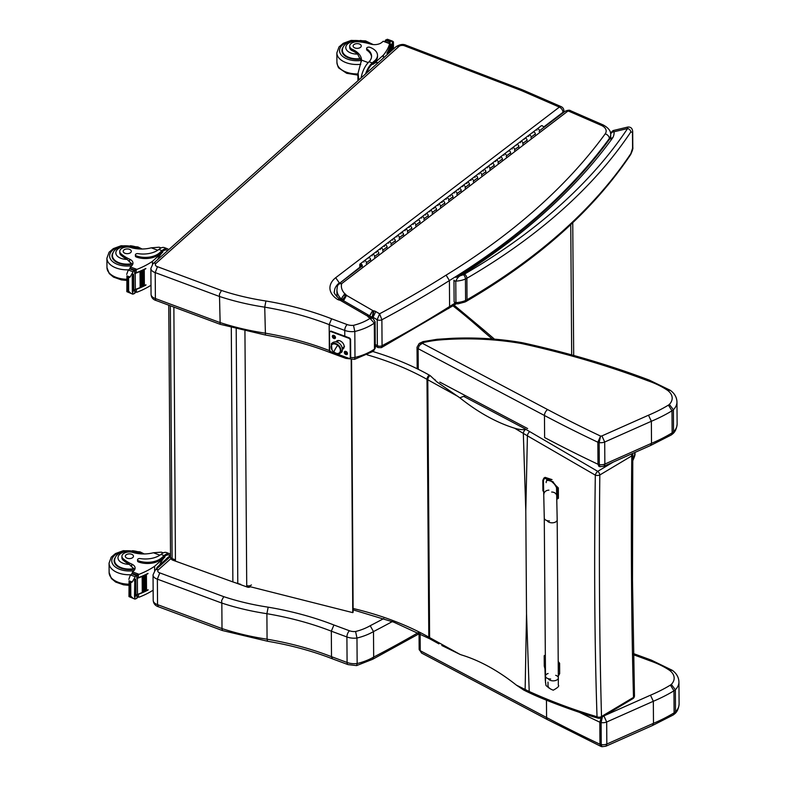 <?xml version="1.0" encoding="UTF-8"?>
<svg xmlns="http://www.w3.org/2000/svg" width="786" height="786" viewBox="0 0 786 786"><rect width="100%" height="100%" fill="white"/><g stroke="black" fill="none" stroke-linecap="round" stroke-linejoin="round"><path stroke-width="1.18" d="M441.791 645.483L459.987 654.384L429.608 637.593A3.399 1.936 -61.1 0 0 430.325 639.136L438.893 643.872M459.987 654.384L461.647 654.984C479.863 660.584 498.127 670.645 516.422 685.146L523.722 690.049M430.325 639.136L429.529 638.694A3.399 1.945 -60.7 0 1 428.812 637.141A135.87 78.512 179.6 0 0 429.608 637.593L427.79 379.776A3.399 1.936 118.9 0 1 430.129 375.58L437.045 381.996L459.839 397.814L465.44 395.663M530.118 693.134A3.399 1.955 -65.7 0 1 530.069 693.114A3.399 1.955 -65.7 0 1 529.214 691.503L516.422 685.146M526.021 691.199A3.399 2.024 -63.5 0 1 525.972 691.169L530.069 693.114C546.712 701.063 581.119 713.58 598.107 718.149A3.399 2.014 -73.3 0 1 597.026 716.753C573.937 709.915 551.33 701.505 529.214 691.503L526.512 613.434L525.795 510.998L527.416 435.817L595.316 475.137C594.059 563.729 594.619 644.274 597.026 716.753A3.399 2.309 -0.9 0 0 601.516 716.498C599.472 644.215 598.912 563.709 599.806 474.99A3.399 1.582 180 0 1 595.316 475.137A3.399 1.425 -58.4 0 1 597.733 471.345L529.784 431.652A132.854 68.176 -171.4 0 1 525.785 429.303L525.726 429.323C522.926 429.991 519.222 429.618 514.614 428.213L527.416 435.817A3.399 1.739 119.6 0 1 529.784 431.652M514.614 428.213C496.379 422.524 478.114 412.385 459.839 397.814M634.469 695.718L632.494 580.235L632.779 454.78A3.399 1.572 -179.8 0 1 631.797 455.87C630.903 544.472 631.463 624.978 633.506 697.379A3.399 2.319 -1.1 0 0 634.479 695.718A3.399 2.319 -1.1 0 0 634.469 695.669M601.31 717.53L599.816 722.206A3.399 1.965 -0.4 0 0 601.113 722.589L602.557 716.075M633.496 654.777A660.643 381.741 179.6 0 1 649.58 660.672L651.23 660.083M649.58 660.672A80.005 46.227 179.6 0 1 669.515 670.311L672.315 670.33C676.54 673.435 678.74 677.296 678.937 681.924A26.891 15.533 -0.4 0 1 675.361 689.754L671.323 684.41A22.136 12.792 179.6 0 1 670.389 685.097L673.956 690.806A26.891 15.533 -0.4 0 0 675.361 689.754L675.508 711.792L674.791 713.767L673.199 714.995L652.537 725.488L605.918 746.209L601.988 746.7L601.27 744.627A3.399 1.965 179.6 0 1 599.973 744.254L600.887 746.386L547.587 719.701L421.551 653.038L420.245 650.71L420.127 633.693M670.389 685.097A144.703 83.611 179.6 0 1 650.474 695.197L653.333 701.269A149.458 86.362 -0.4 0 0 673.956 690.806L674.103 712.843L673.199 714.995M603.894 715.899L606.674 722.01L653.333 701.269L653.49 723.317L652.557 725.478M674.791 713.767C677.247 711.694 678.682 708.432 679.094 703.971A26.891 15.533 179.6 0 1 675.508 711.792A26.891 15.533 179.6 0 1 674.103 712.843A149.458 86.362 179.6 0 1 653.49 723.317L606.831 744.047L605.918 746.209M606.831 744.047L606.674 722.01A6.789 3.93 -0.4 0 1 601.113 722.589L601.27 744.627A6.789 3.93 179.6 0 0 606.831 744.047M419.586 343.335A4.755 2.839 57.8 0 1 419.881 343.089A4.755 2.839 57.8 0 1 422.396 343.236A8.833 5.099 179.6 0 1 424.273 342.332A86.774 50.137 179.6 0 1 437.566 340.142A166.711 96.324 179.6 0 1 452.716 339.159L452.549 338.294C475.923 337.332 498.825 338.737 521.265 342.529L523.152 342.893A4.755 1.425 102.4 0 0 522.101 343.659A660.643 381.741 179.6 0 1 647.605 380.679A80.005 46.227 179.6 0 1 667.54 390.328A22.136 12.792 179.6 0 1 669.348 404.417A22.136 12.792 179.6 0 1 668.414 405.114A144.703 83.611 179.6 0 1 648.499 415.205L601.919 435.906A2.034 1.179 179.6 0 1 600.583 436.083L597.841 442.213A3.399 1.965 -0.4 0 0 599.148 442.597L600.583 436.083A1299.572 750.925 179.6 0 1 547.655 409.585L422.318 343.286L419.066 343.61M417.022 347.196A3.399 1.965 -0.4 0 0 417.022 347.245A3.399 1.965 -0.4 0 0 418.113 348.67L419.331 345.486L422.396 343.236M424.273 342.332L422.986 341.635L419.144 343.561L417.022 347.245L417.179 368.762M437.566 340.142L437.104 339.297L423.045 341.625M647.605 380.679L649.256 380.09C609.543 365.068 567.512 352.668 523.152 342.893M667.54 390.328L670.34 390.337C674.565 393.442 676.775 397.303 676.962 401.941A26.891 15.533 -0.4 0 1 673.386 409.761L669.348 404.417M668.414 405.114L671.981 410.813A26.891 15.533 -0.4 0 0 673.386 409.761L673.543 431.809L672.816 433.774L671.224 435.002L650.562 445.495L603.943 466.216L600.013 466.707L599.296 464.644A3.399 1.965 179.6 0 1 597.999 464.261L598.912 466.393L600.013 466.707M648.499 415.205L651.358 421.276A149.458 86.362 -0.4 0 0 671.981 410.813L672.138 432.86L671.224 435.002M601.919 435.906L604.699 442.017L651.358 421.276L651.515 443.324L650.582 445.495M672.816 433.774C675.272 431.701 676.707 428.439 677.119 423.978A26.891 15.533 179.6 0 1 673.543 431.809A26.891 15.533 179.6 0 1 672.138 432.86A149.458 86.362 179.6 0 1 651.515 443.324L604.856 464.064L603.943 466.216M604.856 464.064L604.699 442.017A6.789 3.93 -0.4 0 1 599.148 442.597L599.296 464.644A6.789 3.93 179.6 0 0 604.856 464.064M553.324 680.853A5.099 2.948 179.6 0 1 548.314 678.701A5.099 2.948 179.6 0 0 553.324 680.853A5.099 2.948 179.6 0 0 558.335 677.866A5.099 2.948 179.6 0 1 553.324 680.853M546.643 479.961L553.01 481.7L557.156 488.617L557.225 499.012A14.01 8.194 58.9 0 1 556.861 499.09M556.537 488.283L556.537 488.204C556.626 482.918 545.749 477.082 546.172 482.633M557.225 499.012L558.404 498.304L558.335 487.91L548.972 478.9M555.682 675.312A5.099 2.948 179.6 0 1 558.335 677.866L557.186 519.841A5.099 2.948 179.6 0 1 552.185 522.818A5.099 2.948 179.6 0 1 547.164 520.637M558.227 663.728A14.01 8.194 58.9 0 1 558.424 663.973L558.315 675.508M558.315 676.078L559.671 673.661L559.603 663.266A14.01 8.194 -121.1 0 0 558.217 661.576M558.424 663.973L559.603 663.266M159.774 572.886L157.367 579.144L221.829 603.088L221.623 600.612L223.764 596.662L159.774 572.886A3.733 2.162 179.6 0 1 158.369 569.801L170.945 558.571M153.034 574.9L153.211 600.406A8.489 4.903 179.6 0 0 157.544 604.64L158.438 606.772L222.379 630.529L222.006 628.594L157.544 604.64L157.367 579.144A8.489 4.903 -0.4 0 1 153.034 574.9L155.225 570.135A4.755 3.242 48.2 0 1 158.369 569.801M158.438 606.772L158.477 606.782C155.294 605.78 153.535 603.648 153.211 600.406M222.006 628.594L221.829 603.088M383.745 618.572A1082.833 625.685 179.6 0 1 370.196 625.715A46.197 26.695 179.6 0 1 355.586 631.502A8.833 5.099 179.6 0 1 349.465 630.765L333.932 624.998A237.166 137.039 -0.4 0 0 268.173 607.175L266.896 613.699L267.073 639.205L267.623 641.258L222.409 630.539M356.598 665.595L357.149 663.541A13.588 7.85 179.6 0 1 347.088 662.47A4.755 2.132 110.4 0 0 348.021 664.612L356.598 665.595M372.672 659.277L373.674 657.076L373.497 631.571A1087.588 628.436 -0.4 0 0 392.283 621.598M333.932 624.998L331.319 631.178L331.505 656.683L332.458 658.835L348.021 664.612M370.196 625.715L373.497 631.571A50.952 29.436 -0.4 0 1 356.972 638.035L357.149 663.541A50.952 29.436 179.6 0 0 373.674 657.076A1087.588 628.436 179.6 0 0 418.132 632.691M355.586 631.502L356.972 638.035A13.588 7.85 -0.4 0 1 346.901 636.965A4.755 2.132 -69.6 0 1 349.465 630.765M545.494 682.739L545.494 676.088A5.099 2.938 179.6 0 0 550.681 678.996A5.099 2.938 179.6 0 1 545.494 676.088A5.099 2.938 179.6 0 1 548.107 673.494M543.774 491.83A14.01 8.194 58.9 0 1 542.9 490.729L542.821 480.325L543.912 478.065L550.888 480.334M549.178 479.725C545.69 477.809 543.774 478.153 543.431 480.737L544.266 518.013A5.099 2.938 179.6 0 0 549.453 520.912M552.067 479.627L545.091 477.357L543.912 478.065M544.944 668.768L544.266 666.135L544.187 655.74A14.01 8.194 58.9 0 1 545.337 655.573M545.415 664.917L544.875 666.548L545.307 680.273A5.099 4.156 -1.8 0 1 545.513 678.976M544.187 655.74L545.337 655.043M170.533 556.989A3.399 3.399 0 0 0 172.782 560.163L172.782 560.163A3.399 1.493 -70.1 0 1 172.114 558.63A3.399 1.965 179.6 0 1 170.533 556.989L168.764 305.204M251.412 584.951A3.399 1.965 179.6 0 1 246.725 585.58A3.399 1.493 109.9 0 0 247.394 587.113L247.394 587.113A3.399 3.399 0 0 0 250.39 586.769M246.735 585.845L352.757 612.638L353.13 612.196L351.578 359.477M173.873 307.1L175.435 561.116L232.862 581.915A54.342 31.42 -0.4 0 0 237.785 583.487L240.713 584.322M351.195 359.467L352.757 612.638M219.844 322.496L155.392 298.542A4.48 2.014 110.4 0 0 156.276 300.557L220.168 324.304L219.461 294.131L221.465 290.466L157.485 266.7A4.009 2.319 179.6 0 1 155.982 263.389L398.915 46.482A4.009 2.319 179.6 0 1 404.505 45.794L520.813 90.341A39.673 22.922 179.6 0 1 523.525 91.481A4.48 2.299 -65.4 0 1 525.421 91.068A4.48 2.23 113.5 0 0 523.614 91.52L559.377 107.102L335.691 277.704A29.956 17.312 -0.4 0 0 337.4 299.348A6.966 4.018 -0.4 0 0 340.142 300.291A2.063 1.189 179.6 0 1 340.161 300.301A8.567 4.952 179.6 0 1 340.505 300.488L366.905 315.726A8.567 4.952 179.6 0 1 367.426 316.001A1.434 0.835 179.6 0 1 367.494 316.041A1.434 0.835 179.6 0 1 367.514 316.06A7.683 4.441 -0.4 0 0 369.538 317.888L374.303 323.144A3.399 1.965 -0.4 0 0 375.099 321.867L372.967 318.34L370.196 318.271A46.462 26.852 179.6 0 1 353.504 325.335L354.81 331.486L354.987 357.434A13.588 7.85 179.6 0 1 350.615 357.542M353.504 325.335A9.108 5.256 179.6 0 1 347.166 324.569L331.623 318.802A236.891 136.882 -0.4 0 0 265.933 300.999L264.735 307.159L265.442 335.033L220.198 324.313M331.623 318.802L329.167 324.628L344.74 330.415A13.588 7.85 -0.4 0 0 354.81 331.486A50.952 29.436 -0.4 0 0 374.303 323.144L374.48 349.092L373.419 351.254L354.506 359.369L354.987 357.434A50.952 29.436 179.6 0 0 374.48 349.092A3.399 1.965 179.6 0 0 375.276 347.815L373.419 351.254M563.896 112.182L563.886 110.728A4.48 2.594 179.6 0 1 562.963 112.31L562.972 112.889M219.667 296.519A187.805 108.517 -0.4 0 0 264.735 307.159A232.41 134.288 179.6 0 1 329.167 324.628L329.344 350.576L330.228 352.6L345.811 358.387L354.476 359.369M543.49 127.165L562.963 112.31A4.48 2.898 52.7 0 0 559.377 107.102A4.48 2.23 -66.5 0 1 561.194 106.65L522.444 89.82A4.48 2.053 111 0 0 520.813 90.341M339.316 283.471L359.791 267.279M335.691 277.704L339.316 282.901A25.476 14.718 179.6 0 0 334.433 291.645C333.431 292.539 335.219 295.064 339.788 299.201L337.4 299.348M369.538 317.888L371.719 317.623L372.967 318.34M157.485 266.7L155.206 272.595L219.667 296.548M155.392 298.542A8.489 4.903 179.6 0 1 151.059 294.308C151.315 297.56 153.034 299.643 156.218 300.547L156.276 300.557A4.48 1.808 -72.3 0 1 156.218 300.547A4.48 1.808 -72.3 0 1 155.392 298.542L155.206 272.595A8.489 4.903 -0.4 0 1 150.873 268.36L153.024 263.703A4.48 3.056 48.2 0 1 155.982 263.389M366.905 315.726L369.086 315.451L342.293 300.006L340.161 300.301L341.35 299.594L342.519 300.154M367.426 316.001L369.784 315.834M367.514 316.06L370.933 316.738L371.454 317.505M381.387 347.638L382.065 345.702A3.399 1.965 179.6 0 1 377.368 345.653L378.095 347.579L381.387 347.638M372.623 318.143L375.787 311.58A7.261 4.195 -0.4 0 0 374.097 310.853L372.426 316.974A2.771 1.601 179.6 0 1 372.623 317.072L377.182 319.705A3.399 1.965 179.6 0 0 381.878 319.755A1087.588 628.436 -0.4 0 0 449.415 280.563A818.599 473.005 -0.4 0 0 609.337 138.523A4.48 3.36 -143.9 0 0 605.181 133.875A814.119 470.411 179.6 0 1 446.104 275.149L449.415 280.563L449.592 306.511A1087.588 628.436 179.6 0 1 382.065 345.702L381.878 319.755L379.599 313.781L377.182 319.705L377.368 345.653L375.256 344.445M448.678 308.564L449.592 306.511A818.599 473.005 179.6 0 0 454.868 303.239M337.322 286.743C337.597 284.542 339.051 283.5 341.684 283.628L338.864 283.825L337.42 285.947L336.919 289.769A32.265 18.648 -0.4 0 0 341.242 298.994L341.252 299.584M374.097 310.853A3.331 1.926 179.6 0 1 373.468 310.794L372.22 316.945A7.811 4.51 -0.4 0 0 372.426 316.974L372.436 318.035M370.756 316.562A6.15 3.547 -0.4 0 0 372.22 316.945L372.22 317.908M373.468 310.794A1.66 0.963 179.6 0 1 372.78 310.549A1.67 0.963 179.6 0 1 372.692 310.499L346.547 295.408L343.423 300.93M372.692 310.499L369.499 315.972M346.547 295.408A2.073 1.199 179.6 0 1 346.361 295.29L343.01 300.674M346.361 295.29A1.366 0.786 179.6 0 1 346.125 295.104L342.195 299.997M346.125 295.104A1.071 0.619 179.6 0 1 345.997 294.701C343.394 295.281 341.949 296.794 341.684 299.24L341.694 299.712M345.997 294.701A6.878 3.979 -0.4 0 0 344.769 293.689L341.242 298.994A2.397 1.385 179.6 0 1 341.684 299.24A5.561 3.213 -0.4 0 0 342.126 299.918M372.78 310.549L369.656 316.06M632.71 460.783L632.75 460.724A3.399 2.584 -146.3 0 0 633.094 459.525A725.193 419.036 179.6 0 1 632.72 460.085M634.95 452.441L634.96 453.522A3.399 1.965 179.6 0 1 634.734 454.229L633.094 459.525M464.919 302.03L466.344 301.313A3.399 1.955 -120.2 0 0 467.031 299.751A13.588 7.85 179.6 0 1 465.597 300.478A3.399 1.66 66.3 0 1 464.919 302.03L457.855 303.877L455.919 302.59L455.772 281.113C457.295 277.979 458.955 276.141 460.753 275.591L455.968 277.37C521.275 236.281 572.532 190.114 609.759 138.886L612.834 137.629L609.985 139.034M463.376 274.668A14.6 8.44 179.6 0 1 460.753 275.591A818.599 473.005 -0.4 0 0 612.834 137.629A28.787 16.634 -0.4 0 0 614.043 131.773L613.07 130.574L627.837 127.047L627.592 128.531A3.399 2.584 33.7 0 1 630.785 131.999L632.465 132.244L632.583 148.181L630.932 153.486A725.193 419.036 179.6 0 1 467.031 299.751L466.884 278.273A3.399 1.955 -120.2 0 0 464.457 274.118A10.189 5.885 179.6 0 1 463.376 274.668A3.399 1.66 66.3 0 1 465.44 279.001A13.588 7.85 -0.4 0 0 466.884 278.273A725.193 419.036 -0.4 0 0 630.785 131.999M464.457 274.118A721.803 417.071 179.6 0 0 627.592 128.531L614.043 131.773A3.399 2.771 174.1 0 0 610.673 134.544M466.344 301.313C538.597 259.075 593.342 210.196 630.588 154.675A3.399 2.584 -146.3 0 0 630.598 154.675A3.399 2.584 -146.3 0 0 630.932 153.486M337.931 341.183A4.244 2.898 48.2 0 1 338.344 340.662A4.244 2.898 48.2 0 1 338.53 340.515A4.244 2.898 -131.8 0 0 338.344 340.662L338.53 340.515M342.362 348.306L344.17 346.695L342.362 348.306M331.692 344.799A5.738 3.91 48.2 0 1 338.059 344.877A5.738 3.91 48.2 0 1 340.456 351.951A1.061 0.757 29.4 0 0 341.959 351.961A1.061 0.757 -150.6 0 1 340.456 351.951A5.738 3.91 48.2 0 1 338.511 353.327A5.738 3.91 -131.8 0 0 339.287 346.115A5.738 3.91 -131.8 0 0 331.692 344.799A5.738 3.91 -131.8 0 0 331.437 345.398A5.738 3.91 48.2 0 1 331.692 344.799A1.061 0.757 -150.6 0 1 331.348 343.767A1.061 0.757 29.4 0 0 331.692 344.799M331.525 345.241A5.512 3.763 48.2 0 1 332.065 344.573A5.512 3.763 48.2 0 1 338.108 345.722A5.512 3.763 48.2 0 1 339.945 352.128L340.289 351.823A5.512 3.763 -131.8 0 0 338.452 345.418A5.512 3.763 -131.8 0 0 332.399 344.268A5.512 3.763 -131.8 0 0 332.242 344.425A5.512 3.763 48.2 0 1 338.324 345.309A5.512 3.763 48.2 0 1 340.289 351.823L339.945 352.128A5.512 3.763 48.2 0 1 339.405 352.796A5.512 3.763 48.2 0 1 333.362 351.647A5.512 3.763 48.2 0 1 331.525 345.241M337.636 345.309A16.987 2.81 129.2 0 0 333.834 352.059A5.512 3.763 -131.8 0 0 339.945 352.128A5.512 3.763 -131.8 0 0 337.636 345.309A5.512 3.763 -131.8 0 0 331.525 345.241A5.512 3.763 -131.8 0 0 333.834 352.059A16.987 2.81 -50.8 0 1 337.636 345.309M339.572 352.639A5.512 3.763 -131.8 0 0 339.749 352.492A5.512 3.763 -131.8 0 0 340.289 351.823A5.512 3.763 48.2 0 1 339.572 352.639M341.615 350.929A1.061 0.757 -150.6 0 1 341.959 351.961C344.229 345.575 336.487 338.334 331.348 343.767L331.997 349.917M344.484 346.39L344.003 346.99A4.244 2.898 -131.8 0 0 344.17 346.822A4.244 2.898 48.2 0 1 344.003 346.99L342.391 348.434M528.703 136.41A1.631 1.051 52.7 0 1 528.929 135.212A1.631 1.051 52.7 0 1 530.363 135.457A1.631 1.051 52.7 0 1 531.218 137.069L535.335 133.934A1.631 1.051 -127.3 0 0 534.48 132.313A1.631 1.051 -127.3 0 0 533.046 132.068A1.631 1.051 52.7 0 1 534.873 132.726A1.631 1.051 52.7 0 1 535.03 134.661M520.46 142.698A1.631 1.051 52.7 0 1 520.696 141.49A1.631 1.051 52.7 0 1 522.12 141.735A1.631 1.051 52.7 0 1 522.975 143.357L527.101 140.213A1.631 1.051 -127.3 0 0 526.247 138.601A1.631 1.051 -127.3 0 0 524.812 138.356A1.631 1.051 52.7 0 1 526.64 139.014A1.631 1.051 52.7 0 1 526.787 140.949M512.226 148.976A1.631 1.051 52.7 0 1 512.452 147.778A1.631 1.051 52.7 0 1 513.887 148.023A1.631 1.051 52.7 0 1 514.742 149.635L518.858 146.501A1.631 1.051 -127.3 0 0 518.003 144.879A1.631 1.051 -127.3 0 0 516.579 144.634A1.631 1.051 52.7 0 1 518.406 145.292A1.631 1.051 52.7 0 1 518.554 147.228M503.993 155.264A1.631 1.051 52.7 0 1 504.219 154.056A1.631 1.051 52.7 0 1 505.653 154.302A1.631 1.051 52.7 0 1 506.508 155.923L510.625 152.779A1.631 1.051 -127.3 0 0 509.77 151.167A1.631 1.051 -127.3 0 0 508.336 150.922A1.631 1.051 52.7 0 1 510.163 151.57A1.631 1.051 52.7 0 1 510.32 153.506M495.75 161.543A1.631 1.051 52.7 0 1 495.986 160.344A1.631 1.051 52.7 0 1 497.41 160.59A1.631 1.051 52.7 0 1 498.265 162.201L498.265 162.24M487.517 167.821A1.631 1.051 52.7 0 1 487.742 166.622A1.631 1.051 52.7 0 1 489.177 166.868A1.631 1.051 52.7 0 1 490.032 168.489L494.148 165.345A1.631 1.051 -127.3 0 0 493.294 163.724A1.631 1.051 -127.3 0 0 491.869 163.478A1.631 1.051 52.7 0 1 493.696 164.136A1.631 1.051 52.7 0 1 493.844 166.072M479.283 174.109A1.631 1.051 52.7 0 1 479.509 172.91A1.631 1.051 52.7 0 1 480.944 173.156A1.631 1.051 52.7 0 1 481.798 174.767L485.915 171.623A1.631 1.051 -127.3 0 0 485.06 170.012A1.631 1.051 -127.3 0 0 483.626 169.766A1.631 1.051 52.7 0 1 485.453 170.424A1.631 1.051 52.7 0 1 485.61 172.36M471.04 180.387A1.631 1.051 52.7 0 1 471.276 179.188A1.631 1.051 52.7 0 1 472.7 179.434A1.631 1.051 52.7 0 1 473.555 181.045L477.682 177.911A1.631 1.051 -127.3 0 0 476.827 176.29A1.631 1.051 -127.3 0 0 475.392 176.044A1.631 1.051 52.7 0 1 477.22 176.703A1.631 1.051 52.7 0 1 477.367 178.638M462.807 186.675A1.631 1.051 52.7 0 1 463.033 185.467A1.631 1.051 52.7 0 1 464.467 185.712A1.631 1.051 52.7 0 1 465.322 187.333L469.439 184.189A1.631 1.051 -127.3 0 0 468.584 182.578A1.631 1.051 -127.3 0 0 467.159 182.332A1.631 1.051 52.7 0 1 468.987 182.981A1.631 1.051 52.7 0 1 469.134 184.926M454.573 192.953A1.631 1.051 52.7 0 1 454.799 191.755A1.631 1.051 52.7 0 1 456.234 192A1.631 1.051 52.7 0 1 457.088 193.611L461.205 190.477A1.631 1.051 -127.3 0 0 460.35 188.856A1.631 1.051 -127.3 0 0 458.916 188.611A1.631 1.051 52.7 0 1 460.743 189.269A1.631 1.051 52.7 0 1 460.901 191.204M446.33 199.241A1.631 1.051 52.7 0 1 446.566 198.033A1.631 1.051 52.7 0 1 447.991 198.278A1.631 1.051 52.7 0 1 448.845 199.899L452.972 196.755A1.631 1.051 -127.3 0 0 452.117 195.134A1.631 1.051 -127.3 0 0 450.683 194.889A1.631 1.051 52.7 0 1 452.51 195.547A1.631 1.051 52.7 0 1 452.657 197.483M438.097 205.519A1.631 1.051 52.7 0 1 438.323 204.321A1.631 1.051 52.7 0 1 439.757 204.566A1.631 1.051 52.7 0 1 440.612 206.178L444.729 203.034A1.631 1.051 -127.3 0 0 443.874 201.422A1.631 1.051 -127.3 0 0 442.449 201.177A1.631 1.051 52.7 0 1 444.277 201.835A1.631 1.051 52.7 0 1 444.424 203.771M429.854 211.798A1.631 1.051 52.7 0 1 430.089 210.599A1.631 1.051 52.7 0 1 431.524 210.845A1.631 1.051 52.7 0 1 432.379 212.466L436.495 209.322A1.631 1.051 -127.3 0 0 435.64 207.701A1.631 1.051 -127.3 0 0 434.206 207.455A1.631 1.051 52.7 0 1 436.034 208.113A1.631 1.051 52.7 0 1 436.191 210.049M421.62 218.086A1.631 1.051 52.7 0 1 421.856 216.877A1.631 1.051 52.7 0 1 423.281 217.123A1.631 1.051 52.7 0 1 424.135 218.744L428.262 215.6A1.631 1.051 -127.3 0 0 427.407 213.989A1.631 1.051 -127.3 0 0 425.973 213.743A1.631 1.051 52.7 0 1 427.8 214.401A1.631 1.051 52.7 0 1 427.948 216.337M413.387 224.364A1.631 1.051 52.7 0 1 413.613 223.165A1.631 1.051 52.7 0 1 415.047 223.411A1.631 1.051 52.7 0 1 415.902 225.022L420.019 221.888A1.631 1.051 -127.3 0 0 419.164 220.267A1.631 1.051 -127.3 0 0 417.739 220.021A1.631 1.051 52.7 0 1 419.567 220.679A1.631 1.051 52.7 0 1 419.714 222.615M405.144 230.652A1.631 1.051 52.7 0 1 405.38 229.443A1.631 1.051 52.7 0 1 406.814 229.689A1.631 1.051 52.7 0 1 407.669 231.31L411.785 228.166A1.631 1.051 -127.3 0 0 410.931 226.555A1.631 1.051 -127.3 0 0 409.496 226.309A1.631 1.051 52.7 0 1 411.324 226.958A1.631 1.051 52.7 0 1 411.481 228.893M396.91 236.93A1.631 1.051 52.7 0 1 397.146 235.731A1.631 1.051 52.7 0 1 398.571 235.977A1.631 1.051 52.7 0 1 399.426 237.588L403.552 234.444A1.631 1.051 -127.3 0 0 402.697 232.833A1.631 1.051 -127.3 0 0 401.263 232.587A1.631 1.051 52.7 0 1 403.09 233.246A1.631 1.051 52.7 0 1 403.238 235.181M388.677 243.218A1.631 1.051 52.7 0 1 388.903 242.009A1.631 1.051 52.7 0 1 390.337 242.255A1.631 1.051 52.7 0 1 391.192 243.876L395.309 240.732A1.631 1.051 -127.3 0 0 394.454 239.111A1.631 1.051 -127.3 0 0 393.029 238.865A1.631 1.051 52.7 0 1 394.857 239.524A1.631 1.051 52.7 0 1 395.004 241.459M380.434 249.496A1.631 1.051 52.7 0 1 380.67 248.297A1.631 1.051 52.7 0 1 382.104 248.543A1.631 1.051 52.7 0 1 382.959 250.154L387.076 247.01A1.631 1.051 -127.3 0 0 386.221 245.399A1.631 1.051 -127.3 0 0 384.786 245.153A1.631 1.051 52.7 0 1 386.614 245.812A1.631 1.051 52.7 0 1 386.771 247.747M372.2 255.774A1.631 1.051 52.7 0 1 372.436 254.576A1.631 1.051 52.7 0 1 373.861 254.821A1.631 1.051 52.7 0 1 374.716 256.433L378.842 253.298A1.631 1.051 -127.3 0 0 377.987 251.677A1.631 1.051 -127.3 0 0 376.553 251.432A1.631 1.051 52.7 0 1 378.38 252.09A1.631 1.051 52.7 0 1 378.528 254.025M363.967 262.062A1.631 1.051 52.7 0 1 364.193 260.854A1.631 1.051 52.7 0 1 365.628 261.099A1.631 1.051 52.7 0 1 366.482 262.721L370.599 259.577A1.631 1.051 -127.3 0 0 369.744 257.965A1.631 1.051 -127.3 0 0 368.32 257.72A1.631 1.051 52.7 0 1 370.147 258.378A1.631 1.051 52.7 0 1 370.294 260.313M498.265 162.201L502.392 159.057A1.631 1.051 -127.3 0 0 501.537 157.446A1.631 1.051 -127.3 0 0 500.102 157.2A1.631 1.051 52.7 0 1 501.93 157.858A1.631 1.051 52.7 0 1 502.077 159.794M536.936 130.132A1.631 1.051 52.7 0 1 537.162 128.933A1.631 1.051 52.7 0 1 538.597 129.179A1.631 1.051 52.7 0 1 539.451 130.79L543.568 127.646A1.631 1.051 52.7 0 0 542.713 126.035A1.631 1.051 52.7 0 0 541.289 125.789L537.162 128.933A1.631 1.051 -127.3 0 1 538.99 129.582A1.631 1.051 -127.3 0 1 539.147 131.517M374.411 257.169A1.631 1.051 -127.3 0 0 374.264 255.234A1.631 1.051 -127.3 0 0 372.436 254.576L380.67 248.297A1.631 1.051 -127.3 0 1 382.497 248.946A1.631 1.051 -127.3 0 1 382.644 250.881M376.248 252.689L376.248 252.168A1.631 1.051 52.7 0 1 376.553 251.432M390.888 244.603A1.631 1.051 -127.3 0 0 390.73 242.668A1.631 1.051 -127.3 0 0 388.903 242.009L397.146 235.731A1.631 1.051 -127.3 0 1 398.974 236.389A1.631 1.051 -127.3 0 1 399.121 238.325M392.725 240.123L392.715 239.602A1.631 1.051 52.7 0 1 393.029 238.865M407.354 232.037A1.631 1.051 -127.3 0 0 407.207 230.101A1.631 1.051 -127.3 0 0 405.38 229.443L413.613 223.165A1.631 1.051 -127.3 0 1 415.44 223.823A1.631 1.051 -127.3 0 1 415.598 225.759M409.192 227.567L409.192 227.036A1.631 1.051 52.7 0 1 409.496 226.309M423.831 219.471A1.631 1.051 -127.3 0 0 423.683 217.535A1.631 1.051 -127.3 0 0 421.856 216.877L430.089 210.599A1.631 1.051 -127.3 0 1 431.917 211.257A1.631 1.051 -127.3 0 1 432.064 213.193M425.668 215L425.668 214.47A1.631 1.051 52.7 0 1 425.973 213.743M440.307 206.915A1.631 1.051 -127.3 0 0 440.15 204.969A1.631 1.051 -127.3 0 0 438.323 204.321L446.566 198.033A1.631 1.051 -127.3 0 1 448.393 198.691A1.631 1.051 -127.3 0 1 448.541 200.626M442.145 202.434L442.135 201.904A1.631 1.051 52.7 0 1 442.449 201.177M456.774 194.348A1.631 1.051 -127.3 0 0 456.627 192.413A1.631 1.051 -127.3 0 0 454.799 191.755L463.033 185.467A1.631 1.051 -127.3 0 1 464.86 186.125A1.631 1.051 -127.3 0 1 465.017 188.06M458.611 189.868L458.611 189.347A1.631 1.051 52.7 0 1 458.916 188.611M473.251 181.782A1.631 1.051 -127.3 0 0 473.103 179.847A1.631 1.051 -127.3 0 0 471.276 179.188L479.509 172.91A1.631 1.051 -127.3 0 1 481.337 173.559A1.631 1.051 -127.3 0 1 481.484 175.494M475.088 177.302L475.088 176.781A1.631 1.051 52.7 0 1 475.392 176.044M489.727 169.216A1.631 1.051 -127.3 0 0 489.57 167.28A1.631 1.051 -127.3 0 0 487.742 166.622L495.986 160.344A1.631 1.051 -127.3 0 1 497.813 160.992A1.631 1.051 -127.3 0 1 497.96 162.938M491.555 164.215A1.631 1.051 52.7 0 1 491.869 163.478M506.194 156.65A1.631 1.051 -127.3 0 0 506.046 154.714A1.631 1.051 -127.3 0 0 504.219 154.056L512.452 147.778A1.631 1.051 -127.3 0 1 514.28 148.436A1.631 1.051 -127.3 0 1 514.437 150.372M508.031 151.649A1.631 1.051 52.7 0 1 508.336 150.922M522.67 144.084A1.631 1.051 -127.3 0 0 522.523 142.148A1.631 1.051 -127.3 0 0 520.696 141.49L528.929 135.212A1.631 1.051 -127.3 0 1 530.756 135.87A1.631 1.051 -127.3 0 1 530.904 137.805M524.508 139.083A1.631 1.051 52.7 0 1 524.812 138.356M532.741 132.805A1.631 1.051 52.7 0 1 533.046 132.068L528.929 135.212M516.264 145.371A1.631 1.051 52.7 0 1 516.579 144.634L512.452 147.778M499.798 158.458L499.798 157.927A1.631 1.051 52.7 0 1 500.102 157.2L495.986 160.344M483.321 171.024L483.321 170.493A1.631 1.051 52.7 0 1 483.626 169.766L479.509 172.91M466.855 183.59L466.845 183.059A1.631 1.051 52.7 0 1 467.159 182.332L463.033 185.467M450.378 196.146L450.378 195.626A1.631 1.051 52.7 0 1 450.683 194.889L446.566 198.033M433.901 208.712L433.901 208.192A1.631 1.051 52.7 0 1 434.206 207.455L430.089 210.599M417.425 220.758A1.631 1.051 52.7 0 1 417.739 220.021L413.613 223.165M400.958 233.845L400.958 233.314A1.631 1.051 52.7 0 1 401.263 232.587L397.146 235.731M384.482 246.411L384.482 245.88A1.631 1.051 52.7 0 1 384.786 245.153L380.67 248.297M366.178 263.448A1.631 1.051 -127.3 0 0 366.021 261.512A1.631 1.051 -127.3 0 0 364.193 260.854L372.436 254.576M368.005 258.447A1.631 1.051 52.7 0 1 368.32 257.72M362.061 266.592A1.631 1.051 -127.3 0 0 361.904 264.656A1.631 1.051 -127.3 0 0 360.076 263.998A1.631 1.051 -127.3 0 0 359.772 264.735L359.791 267.859M360.44 267.368L360.42 265.01A0.815 0.531 52.7 0 1 361.491 264.98A0.815 0.531 52.7 0 1 360.764 265.747L360.43 266.169A1.631 1.051 -127.3 0 0 361.305 266.7M361.177 265.943L360.617 264.705L361.177 265.943M344.455 353.12A1.906 1.307 48.2 0 1 345.938 351.44A1.906 1.307 48.2 0 1 347.432 353.111A1.906 1.307 48.2 0 1 345.909 354.535A1.906 1.307 48.2 0 1 345.594 354.398M332.468 337.086A1.906 1.307 48.2 0 1 333.952 335.416A1.906 1.307 48.2 0 1 335.435 337.076A1.906 1.307 48.2 0 1 333.912 338.511A1.906 1.307 48.2 0 1 333.608 338.363M350.163 357.974A1.7 1.159 -131.8 0 0 350.409 357.817A1.7 1.159 -131.8 0 0 350.703 357.08L350.271 357.463A1.7 1.159 48.2 0 1 349.986 358.2A1.7 1.159 48.2 0 1 348.866 358.318L331.063 351.706A1.7 1.159 48.2 0 1 329.639 349.79L329.521 332.468A1.7 1.159 48.2 0 1 329.815 331.731A1.7 1.159 48.2 0 1 330.935 331.613L331.368 331.23A1.7 1.159 -131.8 0 0 330.238 331.348A1.7 1.159 -131.8 0 0 330.061 331.574M350.703 357.08L350.595 339.758A1.7 1.159 -131.8 0 0 349.161 337.842L331.368 331.23M342.48 348.984A5.099 3.478 -131.8 0 0 343.502 348.571M336.722 340.986A5.099 3.478 -131.8 0 0 336.192 341.949M349.161 337.842L348.729 338.226A1.7 1.159 48.2 0 1 350.163 340.142L350.595 339.758M348.729 338.226L330.935 331.613M335.946 341.89A5.099 3.478 48.2 0 1 336.496 341.163A5.099 3.478 48.2 0 1 342.5 342.647A5.099 3.478 48.2 0 1 343.295 348.768A5.099 3.478 48.2 0 1 342.5 349.239M350.271 357.463L350.163 340.142M333.893 336.388L332.773 336.84L333.559 337.951L334.305 336.968L333.588 337.882A1.12 0.766 48.2 0 0 333.893 338.009M333.559 337.951A1.189 0.815 -131.8 0 0 333.893 338.088L334.856 336.781M334.738 337.646A1.189 0.815 -131.8 0 0 334.748 337.322L333.952 336.202A1.12 0.766 48.2 0 0 333.647 336.103L333.942 336.359M332.773 336.84A1.189 0.815 -131.8 0 1 332.783 336.516L333.637 336.585M332.733 335.779A1.66 1.13 48.2 0 1 332.802 335.71A1.66 1.13 48.2 0 1 333.873 335.593A1.66 1.13 48.2 0 1 335.249 337.125A1.66 1.13 48.2 0 1 335.003 338.186A1.66 1.13 48.2 0 1 334.934 338.245M332.37 336.516A1.66 1.13 48.2 0 1 332.655 335.848A1.66 1.13 48.2 0 1 334.6 336.329A1.66 1.13 48.2 0 1 334.856 338.314A1.66 1.13 48.2 0 1 333.293 338.176A1.66 1.13 48.2 0 1 332.37 336.516M344.72 351.814A1.66 1.13 48.2 0 1 344.789 351.745A1.66 1.13 48.2 0 1 345.869 351.627L346.351 351.794A0.933 0.639 48.2 0 1 347.147 352.875M345.889 352.413L344.759 352.875L345.545 353.985L346.292 352.993L345.585 353.906A1.12 0.766 48.2 0 0 345.879 354.034M345.545 353.985A1.189 0.815 -131.8 0 0 345.879 354.122L345.919 353.454L346.695 353.621A1.12 0.766 48.2 0 1 346.695 353.621L346.842 352.806M345.614 352.099A1.189 0.815 -131.8 0 1 345.948 352.236L346.734 353.356A1.12 0.766 48.2 0 1 346.695 353.592L346.705 353.327M344.759 352.875A1.189 0.815 -131.8 0 1 344.769 352.55L345.624 352.619M345.869 351.627A1.66 1.13 48.2 0 1 347.245 353.16A1.66 1.13 48.2 0 1 346.999 354.221A1.66 1.13 48.2 0 1 346.921 354.28M344.356 352.541A1.66 1.13 48.2 0 1 344.641 351.873A1.66 1.13 48.2 0 1 346.597 352.364A1.66 1.13 48.2 0 1 346.852 354.348A1.66 1.13 48.2 0 1 345.28 354.211A1.66 1.13 48.2 0 1 344.356 352.541M163.242 552.882L161.307 552.155L153.398 552.755A23.678 13.686 179.6 0 1 132.863 552.45A7.487 4.323 179.6 0 0 121.909 556.35A7.487 4.323 179.6 0 0 123.363 558.895L123.373 560.339A7.487 4.323 179.6 0 1 121.918 557.795L121.909 556.35M169.609 553.717L166.465 552.548A15.406 6.897 110.4 0 0 161.651 553.884L160.983 554.405A19.257 11.122 -0.4 0 1 140.262 558.581A2.132 1.228 -0.4 0 0 137.55 559.789A2.132 1.228 -0.4 0 0 138.523 560.811A16.673 9.629 -0.4 0 0 161.582 557.883L164.156 555.584A15.406 6.897 -69.6 0 1 169.609 553.717A15.406 6.897 -69.6 0 1 170.513 554.238M159.676 564.947A13.981 6.259 110.4 0 1 164.932 557.038L154.606 566.264A72.214 41.727 179.6 0 1 139.043 574.311L136.617 575.971M137.019 577.789A1.601 0.924 -0.4 0 0 138.375 577.681A72.214 41.727 -0.4 0 0 147.974 573.387L147.68 573.544M132.235 581.994L129.061 580.815L130.712 582.74L132.235 581.994L136.047 575.352A5.718 3.301 -0.4 0 1 136.793 574.939L136.823 578.545A5.718 3.301 -0.4 0 1 137.373 578.319A72.214 41.727 -0.4 0 0 147.984 573.652M137.373 578.319L137.491 594.393A72.214 41.727 -0.4 0 0 142.345 592.477M143.19 592.113A72.214 41.727 -0.4 0 0 144.074 591.711M144.879 591.337A72.214 41.727 -0.4 0 0 145.734 590.925M146.52 590.541A72.214 41.727 -0.4 0 0 148.092 589.736L147.797 589.883M137.383 594.432A1.601 0.924 -0.4 0 0 138.483 594.295A72.214 41.727 -0.4 0 0 142.944 592.487M143.003 592.457A72.214 41.727 -0.4 0 0 148.092 590.001M138.483 594.295L138.513 597.252L139.201 597.134A72.214 41.727 -0.4 0 0 153.142 590.168M154.606 566.264L154.636 570.724M142.168 576.482L143.013 576.118A72.214 41.727 -0.4 0 1 142.168 576.482L142.286 592.447L143.19 592.222L143.013 576.403M143.897 575.716L144.712 575.342A72.214 41.727 -0.4 0 1 143.897 575.716L144.005 591.691L144.879 591.445L144.712 575.617M145.557 574.939L146.353 574.546A72.214 41.727 -0.4 0 1 145.557 574.939L145.675 590.905L146.52 590.65L146.353 574.821M123.363 558.895A37.443 21.635 179.6 0 0 131.734 564.093A8.734 5.05 179.6 0 1 135.104 568.042A8.734 5.05 179.6 0 1 133.964 570.567A48.143 27.815 179.6 0 1 132.559 571.913A1.7 0.717 112 0 0 132.51 571.962L132.284 573.073M137.491 594.393A5.718 3.301 -0.4 0 0 136.941 594.619L136.961 598.225A5.718 3.301 -0.4 0 0 136.214 598.637L134.917 599.109L129.169 596.328L130.81 596.269L132.343 597.498M129.061 580.815L128.973 596.603L134.917 599.109L134.897 597.046M128.855 579.37L129.955 576.118L131.793 573.78A5.718 3.301 -0.4 0 0 132.146 573.21L136.793 574.939M161.582 557.883L161.592 559.043L164.166 556.753A13.981 6.259 -69.6 0 1 169.108 555.054L170.267 555.486M161.592 559.043A16.673 9.629 179.6 0 1 138.523 561.98A2.132 1.228 179.6 0 1 137.56 560.949L137.55 559.789M134.691 569.604A8.734 5.05 -0.4 0 0 132.529 567.59L129.268 564.338A37.443 21.635 179.6 0 1 123.373 560.339M134.377 581.07A2.672 1.543 -0.4 0 0 134.779 580.52A5.718 3.301 -0.4 0 0 134.779 580.52L134.494 597.046L135.231 596.761L135.123 580.785M135.113 579.901L135.614 579.361A5.718 3.301 -0.4 0 0 135.113 579.901L135.123 580.775M135.231 595.867L135.732 595.336M136.764 596.014L138.513 597.252L137.157 596.8M168.764 556.822A13.981 6.259 110.4 0 0 167.31 557.922A13.981 6.259 110.4 0 0 165.846 559.426M170.523 555.26L157.829 566.588A3.399 1.523 110.4 0 0 156.306 569.172M115.296 557.471A15.288 8.833 -0.4 0 0 114.137 560.89A15.288 8.833 -0.4 0 0 134.367 569.113M127.165 558.227A4.077 2.358 -0.4 0 0 131.341 558.306A4.077 2.358 -0.4 0 0 133.463 556.213A4.077 2.358 -0.4 0 0 129.376 553.884A4.077 2.358 -0.4 0 0 125.318 556.272A4.077 2.358 -0.4 0 0 127.165 558.227M361.354 61.701A23.678 13.686 179.6 0 0 359.271 57.447L357.601 54.077A23.678 13.686 179.6 0 0 352.541 50.893L352.531 49.459A23.678 13.686 179.6 0 1 361.481 60.07A23.678 13.686 179.6 0 1 361.481 60.1L358.102 73.049L358.799 79.966M357.905 75.594A23.678 13.686 -0.4 0 0 357.325 75.092M365.569 73.923A15.406 6.897 -69.6 0 1 372.24 62.929L374.804 60.64A16.673 9.629 -0.4 0 0 377.506 55.334A16.673 9.629 -0.4 0 0 369.931 47.327A2.132 1.228 -0.4 0 0 367.74 47.288A2.132 1.228 -0.4 0 0 366.63 48.388A2.132 1.228 -0.4 0 0 367.121 49.164A19.257 11.122 -0.4 0 1 371.572 56.209A19.257 11.122 -0.4 0 1 369.066 61.75L372.24 62.929M361.108 77.902A15.406 6.897 110.4 0 1 368.457 62.369L369.066 61.75M390.033 52.073L389.994 45.893A72.214 41.727 179.6 0 1 386.987 53.379L386.987 53.114A72.214 41.727 179.6 0 0 389.817 46.305L389.669 43.672A72.214 41.727 179.6 0 1 383.352 55.158L373.016 64.383L372.25 64.098L374.814 61.799L374.804 60.64M383.372 58.026L383.352 55.158M388.756 50.638L388.746 49.842A72.214 41.727 179.6 0 0 388.982 49.253L388.746 49.842M387.655 54.195L387.645 52.24A72.214 41.727 179.6 0 0 387.93 51.66L388.215 53.694L388.225 51.051A72.214 41.727 179.6 0 0 388.481 50.471L388.225 51.051M389.994 45.893A5.718 3.301 179.6 0 1 390.121 45.519L390.102 41.913A5.718 3.301 179.6 0 1 390.445 41.344L392.676 41.206L387.645 39.339L386.191 39.772A5.718 3.301 179.6 0 1 385.445 40.184L385.258 41.609M393.236 42.08L392.302 41.088L392.322 43.702A5.718 3.301 179.6 0 1 392.322 43.702L392.342 50.009M366.63 48.388L366.64 49.547A2.132 1.228 179.6 0 0 367.131 50.333A19.257 11.122 179.6 0 1 371.542 56.788M366.571 73.029A13.981 6.259 -69.6 0 1 372.25 64.098M377.506 55.334L377.516 56.494A16.673 9.629 179.6 0 1 374.814 61.799M390.839 44.625A5.718 3.301 179.6 0 1 391.487 44.134L390.839 44.625L390.888 51.316M393.029 43.269L392.302 43.711A2.672 1.543 179.6 0 0 393.029 43.269M388.205 51.925L387.645 52.24M390.102 41.913L385.248 40.43M352.531 49.459A7.487 4.323 179.6 0 1 349.691 46.099A7.487 4.323 179.6 0 1 358.809 41.815A37.443 21.635 179.6 0 1 370.481 44.055A8.734 5.05 179.6 0 0 381.652 42.552A48.143 27.815 179.6 0 0 383.185 41.265A1.7 0.727 112.2 0 1 383.244 41.226L389.817 43.299M389.797 43.348L389.099 43.672L389.797 43.348L389.836 46.158A1.601 0.924 179.6 0 1 389.817 46.305M378.095 62.733L377.968 62.684A13.981 6.259 110.4 0 0 373.016 64.383M360.42 59.147A15.288 8.833 179.6 0 1 348.876 57.968A15.288 8.833 179.6 0 1 341.93 50.638A15.288 8.833 179.6 0 1 343.089 47.219M352.541 50.893A7.487 4.323 179.6 0 1 349.711 47.543L349.691 46.099M359.408 44.006A4.077 2.358 -0.4 0 0 355.233 43.928A4.077 2.358 -0.4 0 0 353.111 46.02A4.077 2.358 -0.4 0 0 357.198 48.349A4.077 2.358 -0.4 0 0 361.255 45.961A4.077 2.358 -0.4 0 0 359.408 44.006M161.101 247.944L159.155 247.217L151.246 247.816A23.678 13.686 179.6 0 1 130.712 247.511A7.487 4.323 179.6 0 0 119.757 251.412A7.487 4.323 179.6 0 0 121.221 253.957L121.231 255.401A7.487 4.323 179.6 0 1 119.767 252.856L119.757 251.412M167.457 248.779L164.313 247.61A15.406 6.897 110.4 0 0 159.499 248.946L158.831 249.467A19.257 11.122 -0.4 0 1 138.11 253.642A2.132 1.228 -0.4 0 0 135.398 254.851A2.132 1.228 -0.4 0 0 136.371 255.872A16.673 9.629 -0.4 0 0 159.43 252.945L162.004 250.646A15.406 6.897 -69.6 0 1 167.457 248.779A15.406 6.897 -69.6 0 1 168.744 249.663M157.75 259.478A13.981 6.259 110.4 0 1 162.79 252.1L152.455 261.325A72.214 41.727 179.6 0 1 136.892 269.372L134.475 271.032M134.868 272.85A1.601 0.924 -0.4 0 0 136.224 272.742A72.214 41.727 -0.4 0 0 145.832 268.448L145.538 268.606M130.083 277.055L126.91 275.876L128.56 277.802L130.083 277.055L133.905 270.413A5.718 3.301 -0.4 0 1 134.652 270.001L134.671 273.607A5.718 3.301 -0.4 0 1 135.221 273.381A72.214 41.727 -0.4 0 0 145.832 268.714M135.221 273.381L135.339 289.454A72.214 41.727 -0.4 0 0 140.193 287.538M141.038 287.175A72.214 41.727 -0.4 0 0 141.922 286.772M142.728 286.399A72.214 41.727 -0.4 0 0 143.592 285.986M144.369 285.603A72.214 41.727 -0.4 0 0 145.941 284.787L145.646 284.945M135.231 289.494A1.601 0.924 -0.4 0 0 136.342 289.356A72.214 41.727 -0.4 0 0 140.792 287.548M140.861 287.519A72.214 41.727 -0.4 0 0 145.95 285.063M136.342 289.356L136.361 292.313L137.059 292.195A72.214 41.727 -0.4 0 0 150.991 285.23M152.455 261.325L152.474 264.243M140.026 271.543L140.861 271.18A72.214 41.727 -0.4 0 1 140.026 271.543L140.134 287.509L141.038 287.283L140.861 271.465M141.745 270.777L142.561 270.404A72.214 41.727 -0.4 0 1 141.745 270.777L141.853 286.743L142.728 286.507L142.561 270.679M143.416 269.991L144.202 269.608A72.214 41.727 -0.4 0 1 143.416 269.991L143.524 285.966L144.369 285.711L144.202 269.883M121.221 253.957A37.443 21.635 179.6 0 0 129.582 259.154A8.734 5.05 179.6 0 1 132.962 263.104A8.734 5.05 179.6 0 1 131.812 265.629A48.143 27.815 179.6 0 1 130.407 266.975A1.7 0.717 112 0 0 130.358 267.024L130.132 268.134M135.339 289.454A5.718 3.301 -0.4 0 0 134.789 289.68L134.809 293.286A5.718 3.301 -0.4 0 0 134.062 293.699L132.765 294.17L127.027 291.39L128.658 291.331L130.191 292.559M126.91 275.876L126.831 291.665L132.765 294.17L132.746 292.107M126.703 274.432L127.804 271.18L129.651 268.841A5.718 3.301 -0.4 0 0 129.995 268.272L134.652 270.001M159.43 252.945L159.44 254.104L162.014 251.815A13.981 6.259 -69.6 0 1 166.956 250.115L167.86 250.449M159.44 254.104A16.673 9.629 179.6 0 1 136.381 257.042A2.132 1.228 179.6 0 1 135.408 256.01L135.398 254.851M132.549 264.666A8.734 5.05 -0.4 0 0 130.378 262.652L127.116 259.4A37.443 21.635 179.6 0 1 121.231 255.401M132.235 276.132L132.343 292.107L133.089 291.822L132.972 275.847L132.235 276.132A2.672 1.543 -0.4 0 0 132.628 275.581A5.718 3.301 -0.4 0 0 132.628 275.581L133.463 274.422A5.718 3.301 -0.4 0 0 132.972 274.962M133.08 290.928L133.581 290.398M134.612 291.075L136.361 292.313L135.005 291.861M113.145 252.532A15.288 8.833 -0.4 0 0 111.985 255.951A15.288 8.833 -0.4 0 0 132.215 264.175M125.013 253.289A4.077 2.358 -0.4 0 0 129.189 253.367A4.077 2.358 -0.4 0 0 131.321 251.274A4.077 2.358 -0.4 0 0 127.224 248.946A4.077 2.358 -0.4 0 0 123.166 251.333A4.077 2.358 -0.4 0 0 125.013 253.289M525.795 510.998L523.329 433.43A3.399 1.837 121.2 0 1 525.785 429.303M523.614 689.99L525.972 691.169A3.399 2.024 -63.5 0 1 525.136 689.558L526.522 614.112M526.512 612.785L525.805 512.325M434.972 379.481L434.383 379.707M430.129 375.58A132.47 76.547 179.6 0 1 429.353 375.148A3.399 1.945 119.3 0 0 426.995 379.333A135.87 78.512 -0.4 0 0 427.79 379.776L458.169 396.576M453.021 305.882A843.496 487.389 179.6 0 1 481.651 329.855A139.26 80.467 -0.4 0 0 483.085 331.112L492.252 338.972M429.353 375.148A243.915 140.94 -0.4 0 0 372.967 351.558M483.085 331.112A3.399 2.309 -49.4 0 1 485.316 331.309L494.463 339.149M367.209 354.84A240.516 138.975 179.6 0 1 426.995 379.333L428.812 637.141A240.516 138.975 -0.4 0 0 353.111 608.482M481.651 329.855A3.399 2.338 -48.2 0 1 483.94 330.1L454.121 305.194M631.256 454.082A3.399 1.975 59.1 0 1 631.797 455.87L599.806 474.99A3.399 1.975 -120.9 0 0 597.733 471.345L613.188 462.109M598.107 718.149A3.399 3.399 0 0 0 600.828 717.815A3.399 1.975 -120.9 0 0 601.516 716.498L633.506 697.379A3.399 1.975 59.1 0 1 632.818 698.695A3.399 3.399 0 0 0 634.479 695.718M669.515 670.311A22.136 12.792 179.6 0 1 671.323 684.41M650.474 695.197L604.463 715.643M579.4 712.342A1304.328 753.666 -0.4 0 0 599.816 722.206L599.973 744.254A1304.328 753.666 179.6 0 1 546.584 717.53L420.245 650.71A3.399 1.965 179.6 0 1 419.154 649.275L419.036 633.143M547.587 719.701A4.755 2.643 117.9 0 1 546.584 717.53L546.467 700.169M521.265 342.529A4.755 1.14 99.6 0 0 520.44 343.335A22.421 12.949 179.6 0 1 522.101 343.659M452.716 339.159A191.784 110.816 179.6 0 1 520.44 343.335M418.26 369.292L418.113 348.67L544.462 415.499A4.755 2.643 -62.1 0 1 547.655 409.585M544.462 415.499A1304.328 753.666 -0.4 0 0 597.841 442.213L597.999 464.261A1304.328 753.666 179.6 0 1 544.619 437.547L544.462 415.499M527.632 428.567L439.826 382.114M557.156 488.617L558.335 487.91M556.783 496.133A5.099 4.156 178.2 0 0 556.783 496.045A5.099 4.156 178.2 0 0 551.664 492.046M558.492 674.378L559.671 673.661M570.764 224.59L571.677 354.889M221.829 603.068A187.805 108.517 -0.4 0 0 266.896 613.699A232.41 134.288 179.6 0 1 331.319 631.178L346.901 636.965L347.088 662.47L331.505 656.683A232.41 134.288 -0.4 0 0 267.073 639.205A187.805 108.517 179.6 0 1 222.006 628.574M268.173 607.175A183.05 105.776 179.6 0 1 223.764 596.662M548.923 490.15A5.099 4.156 178.2 0 0 543.863 494.463M175.425 559.828L172.114 558.63L170.336 305.783M244.937 331.171L246.725 585.58M231.3 327.713L232.862 581.915M236.213 329.049L237.785 583.487M347.166 324.569A4.48 2.004 -69.6 0 0 344.74 330.415L344.789 336.221M329.982 350.811L329.344 350.576A232.41 134.288 -0.4 0 0 264.911 333.107A187.805 108.517 179.6 0 1 219.844 322.466M344.956 356.864A4.48 2.004 110.4 0 0 345.811 358.387M375.276 347.815L375.099 321.867A3.399 1.965 -0.4 0 0 375.099 321.828M265.933 300.999A183.325 105.933 179.6 0 1 221.465 290.466M522.444 89.82L406.136 45.264A4.48 2.053 111 0 0 404.505 45.794M406.136 45.264C403.228 43.82 399.838 44.33 395.947 46.796A4.48 3.056 48.2 0 1 398.915 46.482M342.765 300.262A4.48 2.604 120 0 0 340.505 300.488M446.104 275.149A1083.098 625.843 179.6 0 1 379.599 313.781L375.787 311.58M609.337 138.523A16.987 9.815 -0.4 0 0 610.673 134.652L610.693 137.629M344.769 293.689A27.785 16.054 179.6 0 1 341.684 283.628L567.551 111.347A0.953 0.55 179.6 0 1 568.887 111.239L601.241 125.338A12.497 7.221 179.6 0 1 605.181 133.875M610.673 134.652C610.968 131.066 608.433 127.804 603.058 124.886A4.48 2.23 113.5 0 0 601.241 125.338M603.058 124.886L570.705 110.787A4.48 2.23 113.5 0 0 568.887 111.239M570.705 110.787C569.565 109.863 567.62 110.089 564.859 111.445A4.48 2.898 52.7 0 1 567.551 111.347M634.724 452.54L634.734 454.229M465.44 279.001L465.597 300.478A17.999 10.395 179.6 0 1 455.919 302.59A1.7 0.983 -0.4 0 1 454.121 301.627L453.964 280.14A1.7 0.983 -0.4 0 0 455.772 281.113A17.999 10.395 -0.4 0 0 465.44 279.001M610.673 134.73A25.388 14.669 179.6 0 1 610.712 135.497L610.683 136.145M465.597 300.596A721.803 417.071 -0.4 0 0 467.434 299.515M632.691 131.468A3.399 1.965 179.6 0 1 632.691 131.537L632.799 147.483A3.399 1.965 179.6 0 1 632.583 148.181M627.837 127.047C630.775 126.851 632.386 128.344 632.691 131.537A3.399 1.965 179.6 0 1 632.465 132.244M333.608 337.459L334.119 337.086M333.293 337.027L333.922 336.506M345.594 353.494L346.115 353.12M345.29 353.052L345.919 352.531M160.983 554.405L164.156 555.584M138.346 574.723L138.375 577.681M139.043 574.311L132.559 571.913M130.083 582.505L130.181 596.043M138.523 560.811L138.523 561.98M134.76 577.897L134.779 580.52M136.047 575.352L131.793 573.78M135.094 576.669L130.79 575.077M130.712 582.74L130.81 596.269M131.734 564.093L131.743 566.264M164.932 557.038L164.166 556.753M159.912 555.171L153.398 552.755M157.829 566.588L158.792 566.952M142.639 553.953A17.665 10.208 -0.4 0 0 139.053 552.175A17.665 10.208 -0.4 0 0 132.441 550.711M126.251 550.75A17.665 10.208 -0.4 0 0 112.182 563.071A17.665 10.208 -0.4 0 0 133.905 570.626M144.241 553.953L140.016 551.851L123.333 550.672L115.473 553.55L111.229 557.166L109.058 563.14A20.377 11.78 -0.4 0 0 131.046 574.733M109.058 563.14L109.126 572.562A20.377 11.78 -0.4 0 0 128.884 584.195M129.268 564.338A11.417 6.593 179.6 0 1 118.48 555.879A11.417 6.593 179.6 0 1 135.624 552.185A11.417 6.593 179.6 0 1 138.356 553.609M133.944 568.642A14.806 8.558 179.6 0 1 114.609 560.615C114.579 557.549 116.357 554.936 119.934 552.784C122.488 550.446 128.128 550.112 136.823 551.772L140.665 553.855M391.457 40.901L387.154 39.3M367.131 50.333L367.121 49.164M390.445 41.344L386.191 39.772M389.306 43.112L389.296 42.09M385.494 41.697L385.484 40.675M389.669 43.672L383.185 41.265M368.231 62.605L361.481 60.1M361.02 60.473A17.665 10.208 179.6 0 1 347.579 59.127A17.665 10.208 179.6 0 1 339.896 48.594A17.665 10.208 179.6 0 1 354.044 40.499M360.234 40.459A17.665 10.208 179.6 0 1 371.247 44.262M357.964 73.933A20.377 11.78 179.6 0 1 346.184 72.096A20.377 11.78 179.6 0 1 336.919 62.31C337.577 65.867 338.324 67.851 339.169 68.254L346.714 73.314L357.905 75.083M360.774 64.324A20.377 11.78 179.6 0 1 346.115 62.664A20.377 11.78 179.6 0 1 336.85 52.888L339.021 46.914L343.266 43.299L351.126 40.42L365.559 40.882L373.252 44.586M357.601 54.077A11.417 6.593 179.6 0 1 346.194 45.775A11.417 6.593 179.6 0 1 363.417 41.933A11.417 6.593 179.6 0 1 365.146 42.719M360.126 58.636A14.806 8.558 179.6 0 1 342.401 50.363L342.421 52.819M158.831 249.467L162.004 250.646M136.204 269.785L136.224 272.742M136.892 269.372L130.407 266.975M127.931 277.566L128.03 291.105M136.371 255.872L136.381 257.042M132.618 272.958L132.628 275.581M133.905 270.413L129.651 268.841M132.942 271.73L128.639 270.138M128.56 277.802L128.658 291.331M129.582 259.154L129.592 261.325M162.79 252.1L162.014 251.815M157.76 250.233L151.246 247.816M140.498 249.015A17.665 10.208 -0.4 0 0 136.902 247.236A17.665 10.208 -0.4 0 0 130.299 245.772M124.109 245.812A17.665 10.208 -0.4 0 0 110.03 258.132A17.665 10.208 -0.4 0 0 131.753 265.688M142.099 249.015L137.864 246.912L121.182 245.733L113.322 248.612L109.077 252.227L106.906 258.201A20.377 11.78 -0.4 0 0 128.894 269.795M106.906 258.201L106.975 267.623A20.377 11.78 -0.4 0 0 126.743 279.256M127.116 259.4A11.417 6.593 179.6 0 1 116.328 250.94A11.417 6.593 179.6 0 1 133.473 247.246A11.417 6.593 179.6 0 1 136.214 248.671M131.793 263.703A14.806 8.558 179.6 0 1 112.457 255.676C112.437 252.611 114.206 249.997 117.782 247.845C120.346 245.507 125.976 245.173 134.681 246.833L138.513 248.916M429.529 638.694L393.786 622.158L353.12 609.848M485.316 331.309L483.94 330.1M632.779 454.77A3.399 3.399 0 0 0 632.534 453.512M632.818 698.695L600.828 717.815M633.477 653.588L651.221 660.073L672.246 670.291M419.154 649.275L421.551 653.038M601.988 746.7L600.887 746.386M679.094 703.971L678.937 681.924M670.271 390.298L649.236 380.08M452.549 338.294L437.104 339.297M525.873 429.264L463.642 396.35M677.119 423.978L676.962 401.941M557.186 519.841L556.537 488.204M558.335 677.866L558.306 685.127C559.494 686.021 557.814 687.701 553.265 690.177C546.034 687.544 548.54 684.989 547.94 682.12M572.748 222.713L573.682 355.439M170.533 556.468L155.225 570.135M419.046 633.781L372.702 659.258L356.628 665.585M332.439 658.825C312.464 651.044 290.849 645.178 267.623 641.258M545.494 676.088L544.266 518.013M545.307 680.273L545.985 685.49L549.1 688.114M247.394 587.113L235.319 582.75M175.435 561.116L172.782 560.163M330.228 352.6C310.254 344.818 288.659 338.963 265.432 335.033M563.886 110.728A4.48 4.48 0 0 0 561.194 106.65M395.947 46.796L153.024 263.703M151.059 294.308L150.873 268.36M341.35 299.594L339.66 299.122M369.017 315.412L370.933 316.738M381.387 347.628L456.253 303.858M336.968 296.902L336.919 289.769M378.086 347.569L375.266 345.948M564.859 111.445L543.568 127.686M362.366 265.894L338.884 283.805M634.96 453.522C635.334 454.367 634.597 456.764 632.75 460.724M457.845 303.877L455.173 303.455L454.121 301.657M632.799 147.473C633.172 148.318 632.435 150.716 630.598 154.675M610.516 133.05L613.07 130.574M336.732 342.097L338.344 340.662M341.959 351.961L339.326 353.838L337.371 353.828L334.089 352.256M360.076 263.998L364.193 260.854M533.046 132.068L537.162 128.933M516.579 144.634L520.696 141.49M500.102 157.2L504.219 154.056M483.626 169.766L487.742 166.622M467.159 182.332L471.276 179.188M450.683 194.889L454.799 191.755M434.206 207.455L438.323 204.321M417.739 220.021L421.856 216.877M401.263 232.587L405.38 229.443M384.786 245.153L388.903 242.009M335.131 336.634L335.249 337.125M347.127 352.668L347.245 353.16M135.958 595.582L135.85 579.616M144.879 591.445L144.771 575.48M143.19 592.222L143.072 576.256M146.52 590.65L146.412 574.684M137.019 578.3L137 574.694M137.167 597.979L137.137 594.53M109.126 572.562L111.376 578.506L115.67 582.062L123.569 584.833L128.894 585.344M114.628 563.071L114.609 560.615M357.905 75.092L357.944 80.732M391.644 44.36L391.693 50.599M393.206 43.495L393.246 49.213M388.785 50.736L388.805 53.173M389.316 49.528L389.335 52.701M393.432 41.805L393.481 48.997M336.919 62.31L336.85 52.888M368.212 43.417L364.616 41.52C355.92 39.86 350.281 40.194 347.717 42.532C344.15 44.684 342.372 47.298 342.401 50.363M133.807 290.643L133.699 274.678M142.728 286.507L142.62 270.541M141.038 287.283L140.93 271.317M144.369 285.711L144.26 269.745M134.878 273.361L134.848 269.755M135.015 293.04L134.986 289.592M106.975 267.623L109.225 273.567L113.528 277.124L121.427 279.895L126.743 280.405M112.477 258.132L112.457 255.676"/></g></svg>

